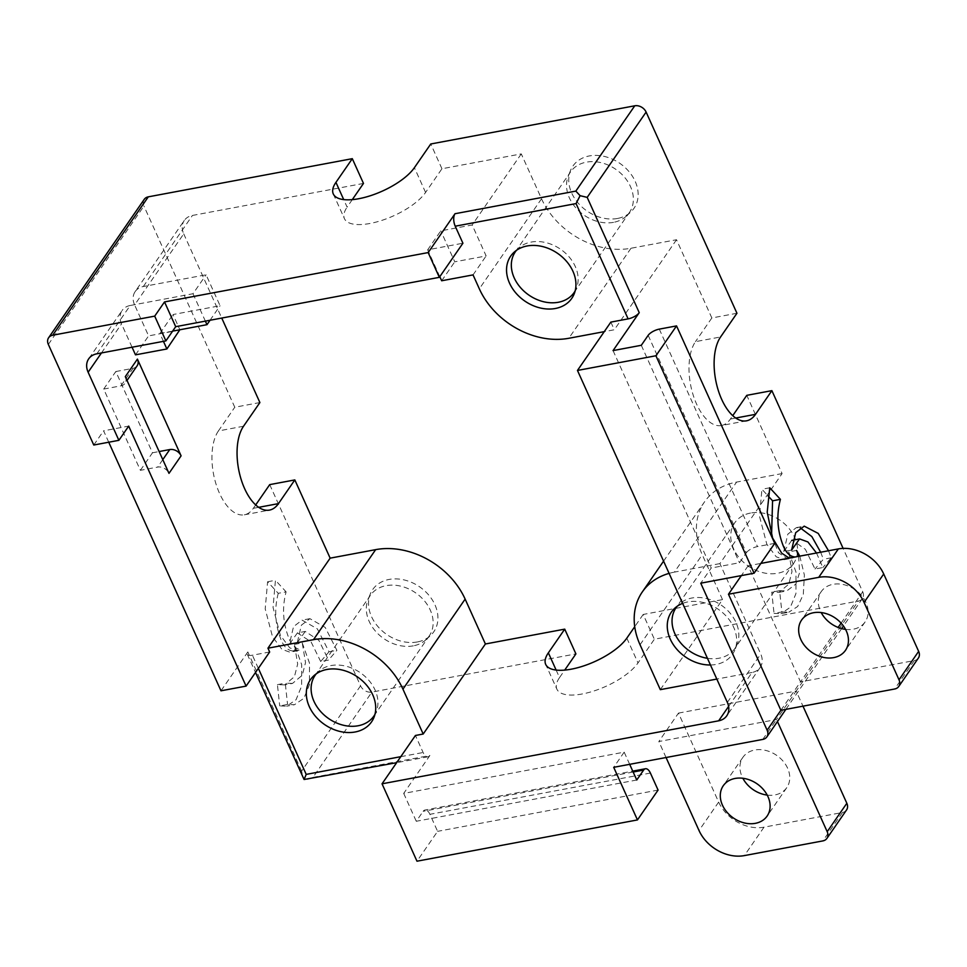 <?xml version="1.0" encoding="UTF-8"?>
<svg xmlns="http://www.w3.org/2000/svg" width="967" height="967" viewBox="0 0 967 967"><rect width="100%" height="100%" fill="white"/><g stroke="black" fill="none" stroke-linecap="round" stroke-linejoin="round"><path stroke-width="0.73" stroke-dasharray="4.83 3.63" d="M48.35 344.433L143.938 206.056A9.186 7.168 34.6 0 1 144.228 199.359M363.483 183.428L192.433 215.448A18.385 14.324 34.6 0 0 184.286 220.476L135.187 291.55A18.385 14.324 -145.4 0 0 134.618 304.943L183.718 233.857A18.385 14.324 34.6 0 1 184.286 220.476M183.718 233.857L221.745 318.058M259.893 402.55L234.776 407.24L143.938 206.056M352.29 199.625L347.117 207.131L343.708 199.601M736.951 313.26L711.845 317.962L676.513 239.731L631.004 248.253A72.525 56.521 34.6 0 1 541.532 198.779L521.273 153.898L441.943 168.754L425.577 192.445A45.957 17.611 155.7 0 1 381.59 220.476A45.957 17.611 155.7 0 1 344.457 218.699A45.957 17.611 155.7 0 1 347.117 207.131M441.943 168.754L430.762 143.986M439.804 276.671L427.68 249.812L462.915 243.225M427.68 249.812L440.783 230.859L472.162 224.985L486.135 255.941L454.756 261.815L440.783 230.859M521.273 153.898L472.162 224.985M135.187 291.55A18.385 14.324 -145.4 0 1 143.321 286.522L206.092 274.785L220.065 305.729L172.996 314.541L179.862 329.759M96.833 353.813L130.231 305.487L193.001 293.738L206.092 274.785M243.527 426.242L218.409 430.944L234.776 407.24M218.409 430.944A45.957 22.785 79.4 0 0 215.979 483.947A45.957 22.785 79.4 0 0 244.337 514.807A45.957 22.785 79.4 0 0 253.354 508.316L255.699 504.931M269.72 484.624L360.558 685.808A9.186 7.168 34.6 0 0 371.896 692.082L575.909 653.897M269.66 651.988L252.399 655.215A9.186 3.517 155.7 0 1 247.298 654.26A9.186 3.517 155.7 0 1 247.83 651.951L220.984 690.801M108.739 442.221L103.59 430.811L128.696 426.109M93.775 445.025L103.59 430.811M297.401 632.914L289.447 644.058L293.521 626.652L302.055 620.125L317.357 628.876L329.034 651.794L320.693 661.525L328.538 660.062L318.892 640.372L305.246 631.439L297.401 632.914L311.048 641.846L320.693 661.525M278.254 593.327C274.265 608.461 275.003 623.449 280.49 638.28C283.343 646.149 287.38 650.368 292.614 650.936L289.907 652.181L281.929 649.341L272.501 636.721L265.2 608.872L267.605 581.759L278.254 593.327L286.099 591.852C282.11 606.986 282.848 621.974 288.335 636.818C291.188 644.687 295.225 648.893 300.459 649.461L297.751 650.718L289.774 647.866L280.345 635.259L273.045 607.397L275.45 580.297L286.099 591.852M294.415 644.421L302.26 642.958L305.524 662.552L302.284 675.232L292.517 683.415L284.673 684.878L294.439 676.695L297.667 664.027L294.415 644.421L301.668 664.607L301.619 686.087L296.047 699.757L286.619 706.2L279.717 705.91L287.562 704.447L294.464 704.725L286.619 706.2M284.673 684.878L277.42 684.648L279.717 705.91M140.384 470.325L152.496 452.786L115.81 371.546L103.699 389.072L140.384 470.325L157.645 467.097A9.186 7.168 34.6 0 1 168.983 473.359M132.056 347.226L121.528 323.897A18.385 14.324 -145.4 0 1 122.096 310.504L88.698 358.842M135.501 354.853L148.592 335.887L134.618 304.943M130.231 305.487A18.385 14.324 -145.4 0 0 122.096 310.504M617.55 218.457A37.133 28.937 34.6 0 1 580.176 205.282A37.133 28.937 34.6 0 1 570.482 170.579A37.133 28.937 34.6 0 1 619.895 163.387A37.133 28.937 34.6 0 1 630.653 212.136A37.133 28.937 34.6 0 1 617.55 218.457M728.61 706.406L752.036 672.476A18.385 14.324 -145.4 0 0 760.171 667.46A18.385 14.324 -145.4 0 0 760.739 654.067L719.895 563.616L782.098 473.576L746.778 395.346M746.5 420.826L721.394 425.516A45.957 22.785 -100.6 0 0 730.411 419.037L732.756 415.641M721.394 425.516A45.957 22.785 -100.6 0 1 693.037 394.657A45.957 22.785 -100.6 0 1 695.466 341.653L720.584 336.963M711.845 317.962L695.466 341.653M676.513 239.731L614.311 329.771L604.266 331.645M610.854 322.108L614.311 329.771M780.889 710.298L800.531 681.868L748.12 565.804L760.86 563.41M841.121 623.111L862.721 591.828L843.103 548.386M613.054 350.586L711.228 568.016L700.749 583.186M816.499 553.003L822.857 567.544L815.012 569.007L805.366 549.329L792.469 540.251M828.514 550.755L831.197 557.814L822.857 567.544M798.657 556.339L799.624 572.524L795.853 584.056L786.836 590.897L779.583 590.668L781.88 611.93L774.035 613.404L780.937 613.682L788.782 612.208L781.88 611.93M799.794 556.134L804.387 575.075L803.287 594.56L797.678 606.49L788.782 612.208M794.572 557.101L792.07 558.201L789.241 558.104M193.001 293.738L205.367 321.129M172.646 331.113L159.893 333.494L163.447 341.351M210.032 320.258L220.065 305.729M179.983 330.013L148.592 335.887M473.044 274.894L486.135 255.941M441.665 280.768L454.756 261.815M360.558 685.808L301.631 771.11L302.973 777.577M307.711 779.329L312.97 777.383L371.896 692.082M289.447 644.058L297.292 642.584L301.366 625.178L309.899 618.662L325.202 627.414L336.879 650.32L328.538 660.062M329.034 651.794L336.879 650.32M297.292 642.584L305.246 631.439M292.614 650.936L300.459 649.461M267.605 581.759L275.45 580.297M302.26 642.958L309.513 663.144L309.464 684.624L303.892 698.295L294.464 704.725M292.517 683.415L285.265 683.173L287.562 704.447M277.42 684.648L285.265 683.173M152.496 452.786L159.132 451.541M103.699 389.072L120.96 385.845A9.186 7.168 34.6 0 0 125.021 383.331L127.028 380.43M115.81 371.546L133.071 368.306L120.96 385.845M125.311 376.634A9.186 7.168 34.6 0 1 125.021 383.331M137.133 365.792A9.186 7.168 34.6 0 1 133.071 368.306M613.537 222.35A35.755 27.862 34.6 0 1 577.541 209.67A35.755 27.862 34.6 0 1 568.209 176.248A35.755 27.862 34.6 0 1 570.53 171.933A35.755 27.862 34.6 0 1 615.786 169.322A35.755 27.862 34.6 0 1 629.36 212.583A35.755 27.862 34.6 0 1 626.145 216.27A35.755 27.862 34.6 0 1 613.537 222.35M862.721 591.828A9.186 7.168 34.6 0 1 862.443 598.525A9.186 7.168 34.6 0 1 858.37 601.039L654.369 639.223L638.002 662.915A45.957 17.611 -24.3 0 1 594.016 690.946A45.957 17.611 -24.3 0 1 556.883 689.169L545.702 664.402M660.316 689.652L722.518 599.613L643.188 614.456L654.369 639.223M782.098 473.576L736.588 482.086A72.525 56.521 34.6 0 0 704.484 501.921L663.567 561.15M719.895 563.616L674.386 572.126L736.588 482.086M752.036 672.476L716.813 679.076M669.091 573.371A72.525 56.521 34.6 0 1 674.386 572.126M710.467 664.994A37.133 28.937 -145.4 0 0 734.92 649.8A37.133 28.937 -145.4 0 0 725.226 615.097A37.133 28.937 -145.4 0 0 687.839 601.921A37.133 28.937 -145.4 0 0 682.642 603.384M648.168 335.344L746.343 552.786L739.477 562.734L711.228 568.016M774.736 543.345L757.463 546.573A9.186 3.517 155.7 0 0 746.343 552.786M641.302 345.292L739.477 562.734M846.548 809.971A9.186 7.168 34.6 0 1 842.487 812.485L764.015 827.172A36.77 28.659 34.6 0 1 718.662 802.09L678.483 713.102L658.841 741.532L776.525 719.508L796.167 691.079L802.985 706.164M918.372 658.068A9.186 7.168 34.6 0 1 914.298 660.582L800.531 681.868L838.123 627.45M845.545 629.372A26.653 20.778 -145.4 0 0 853.329 629.191A26.653 20.778 -145.4 0 0 865.127 621.902A26.653 20.778 -145.4 0 0 854.997 589.652A26.653 20.778 -145.4 0 0 821.261 591.599A26.653 20.778 -145.4 0 0 821.201 612.558M748.12 565.804L741.363 575.583M791.61 550.078L783.766 551.541L791.719 540.396M783.766 551.541L787.839 534.135L796.373 527.619L800.241 527.873M820.669 552.217L823.352 559.277L815.012 569.007M831.197 557.814L823.352 559.277M796.578 550.441L788.734 551.915L791.997 571.509L788.758 584.189L778.991 592.372L771.739 592.13L774.035 613.404M779.583 590.668L771.739 592.13M788.734 551.915L795.986 572.101L795.938 593.581L790.365 607.252L780.937 613.682M788.987 558.032L786.933 558.418L778.532 552.761L771.569 535.259M786.933 558.418L784.225 559.675L776.247 556.823L766.819 544.216L759.518 516.354L761.923 489.254L768.052 495.902M769.768 487.779L761.923 489.254M159.893 333.494L172.996 314.541M516.463 250.344A35.755 27.862 34.6 0 1 518.542 248.156A35.755 27.862 34.6 0 1 531.149 242.076A35.755 27.862 34.6 0 1 567.145 254.768A35.755 27.862 34.6 0 1 576.465 288.178A35.755 27.862 34.6 0 1 575.16 290.898M312.97 777.383L429.88 755.505A9.186 4.557 -100.6 0 1 428.079 756.798A9.186 4.557 -100.6 0 1 423.111 752.507L415.435 735.476M629.674 764.317L624.174 752.145L403.698 793.411L429.88 755.505M556.134 670.071L559.53 677.601L564.716 670.095M559.53 677.601A45.957 17.611 -24.3 0 0 556.883 689.169M678.483 713.102L796.167 691.079L858.37 601.039M624.174 752.145L613.707 767.314M643.188 614.456L634.739 626.689M417.345 641.955A37.133 28.937 34.6 0 1 379.958 628.78A37.133 28.937 34.6 0 1 370.264 594.076A37.133 28.937 34.6 0 1 419.678 586.884A37.133 28.937 34.6 0 1 430.436 635.633A37.133 28.937 34.6 0 1 417.345 641.955M316.245 673.842A35.755 27.862 34.6 0 1 318.324 671.654A35.755 27.862 34.6 0 1 330.932 665.574A35.755 27.862 34.6 0 1 366.928 678.266A35.755 27.862 34.6 0 1 376.26 711.676A35.755 27.862 34.6 0 1 374.942 714.395M722.518 599.613L702.247 554.732A72.525 56.521 34.6 0 1 704.484 501.921M750.561 513.042A35.755 27.862 -145.4 0 0 734.739 522.821A35.755 27.862 -145.4 0 0 748.313 566.07A35.755 27.862 -145.4 0 0 793.581 563.471A35.755 27.862 -145.4 0 0 788.649 528.018A35.755 27.862 -145.4 0 0 750.561 513.042M707.445 658.309A35.755 27.862 -145.4 0 0 734.872 648.446A35.755 27.862 -145.4 0 0 737.18 644.131A35.755 27.862 -145.4 0 0 727.861 610.709A35.755 27.862 -145.4 0 0 691.864 598.017A35.755 27.862 -145.4 0 0 679.257 604.109A35.755 27.862 -145.4 0 0 677.178 606.285M762.782 739.417L776.525 719.508L777.456 721.551M636.757 780.006L416.269 821.273L423.147 811.313A9.186 4.557 79.4 0 1 424.948 810.02L632.744 771.134M403.698 793.411L416.269 821.273M767.206 795.092A26.653 20.778 -145.4 0 0 774.978 794.91A26.653 20.778 -145.4 0 0 786.775 787.621A26.653 20.778 -145.4 0 0 776.658 755.372A26.653 20.778 -145.4 0 0 742.91 757.318A26.653 20.778 -145.4 0 0 742.849 778.266M413.32 645.847A35.755 27.862 34.6 0 1 377.323 633.155A35.755 27.862 34.6 0 1 367.992 599.745A35.755 27.862 34.6 0 1 370.313 595.43A35.755 27.862 34.6 0 1 415.568 592.819A35.755 27.862 34.6 0 1 429.155 636.068A35.755 27.862 34.6 0 1 425.927 639.767A35.755 27.862 34.6 0 1 413.32 645.847M650.392 773.056L429.916 814.311L437.604 831.342L416.982 861.198M429.916 814.311A9.186 4.557 79.4 0 0 424.948 810.02M658.08 790.075L437.604 831.342M666.045 757.512L658.841 741.532M425.577 192.445L414.396 167.678M143.321 286.522L192.433 215.448M301.631 771.11L247.83 651.951M101.45 352.955L121.528 323.897M727.353 702.405L760.739 654.067M541.532 198.779L479.33 288.819M258.346 668.378L252.399 655.215M258.697 507.324L253.354 508.316M162.782 459.639L157.645 467.097M631.004 248.253L568.814 338.281M730.411 419.037L735.754 418.034M400.785 756.678L423.111 752.507M626.821 638.147L638.002 662.915M640.045 644.771L702.247 554.732M659.289 329.131L757.463 546.573M914.298 660.582L894.656 689.012M718.662 802.09L699.02 830.52M842.487 812.485L822.844 840.915M633.143 772.017L423.147 811.313M764.015 827.172L744.372 855.602M333.277 193.932L344.457 218.699M247.298 654.26L255.518 672.464M244.337 514.807L269.442 510.105M309.899 618.662L302.055 620.125M297.751 650.718L289.907 652.181M626.145 216.27L630.653 212.136M568.209 176.248L570.482 170.579M760.171 667.46L726.785 715.785M862.443 598.525L843.454 626M841.653 628.61L785.869 709.367M796.373 527.619L804.218 526.145M778.991 592.372L786.836 590.897M784.225 559.675L792.07 558.201M518.542 248.156L514.033 252.29M576.465 288.178L574.205 293.847M428.079 756.798L396.639 762.685M318.324 671.654L313.816 675.788M376.26 711.676L373.987 717.345M574.156 292.493L629.36 212.583M515.314 251.855L570.53 171.933M679.257 604.109L674.748 608.231M737.18 644.131L734.92 649.8M821.261 591.599L801.619 620.028M865.127 621.902L845.484 650.332M425.927 639.767L430.436 635.633M367.992 599.745L370.264 594.076M373.939 715.991L429.155 636.068M315.097 675.353L370.313 595.43M734.739 522.821L676.03 607.796M793.581 563.471L734.872 648.446M742.91 757.318L723.268 785.748M786.775 787.621L767.133 816.051"/><path stroke-width="1.45" d="M428.163 252.58L455.01 213.719A9.186 4.557 79.4 0 0 455.227 226.193L462.915 243.225L439.344 277.336L428.163 252.58L164.523 301.922L175.704 326.677L439.344 277.336M634.763 105.802A9.186 7.168 34.6 0 1 646.113 112.075L587.187 197.377L580.103 195.685L575.836 191.103L634.763 105.802L430.762 143.986L414.396 167.678A45.957 17.611 155.7 0 1 370.409 195.721A45.957 17.611 155.7 0 1 333.277 193.932A45.957 17.611 155.7 0 1 335.936 182.364L352.302 158.673L148.289 196.845A9.186 7.168 34.6 0 0 144.228 199.359L48.628 337.737A9.186 7.168 34.6 0 1 52.702 335.223L148.289 196.845M164.523 301.922L154.708 316.136L52.702 335.223M154.708 316.136L165.889 340.892L175.704 326.677M165.889 340.892L96.833 353.813A18.385 14.324 34.6 0 0 88.698 358.842A18.385 14.324 34.6 0 0 88.13 372.235L118.881 440.323L128.696 426.109L246.089 686.111L269.66 651.988L267.956 648.192L313.465 639.683A72.525 56.521 34.6 0 1 402.937 689.145L423.195 734.026L415.435 735.476L382.038 783.814L718.65 720.814L728.61 706.406M48.628 337.737A9.186 7.168 34.6 0 0 48.35 344.433L93.775 445.025L118.881 440.323M352.29 199.625L363.483 183.428L352.302 158.673M221.745 318.058L259.893 402.55L243.527 426.242A45.957 22.785 79.4 0 0 241.085 479.245A45.957 22.785 79.4 0 0 269.442 510.105A45.957 22.785 79.4 0 0 278.46 503.626L258.697 507.324M735.754 418.034L755.517 414.335A45.957 22.785 -100.6 0 1 746.5 420.826A45.957 22.785 -100.6 0 1 718.143 389.967A45.957 22.785 -100.6 0 1 720.584 336.963L736.951 313.26L646.113 112.075M580.103 195.685L576.066 203.578L455.227 226.193M718.65 720.814A18.385 14.324 34.6 0 0 726.785 715.785A18.385 14.324 34.6 0 0 727.353 702.405L577.468 370.446L610.854 322.108L628.115 318.88A9.186 3.517 -24.3 0 0 639.235 312.667L613.054 350.586L641.302 345.292L648.168 335.344A9.186 3.517 -24.3 0 1 659.289 329.131L676.549 325.903L774.736 543.345L754.103 573.201L700.749 583.186L767.133 730.206A9.186 7.168 34.6 0 1 766.855 736.902A9.186 7.168 34.6 0 1 762.782 739.417L613.707 767.314L637.458 819.931L416.982 861.198L382.038 783.814M278.46 503.626L294.826 479.922L269.72 484.624L255.699 504.931M246.089 686.111L220.984 690.801L108.739 442.221M163.447 341.351L166.88 348.978L135.501 354.853L132.056 347.226M294.826 479.922L330.146 558.152L267.956 648.192M137.423 359.108L125.311 376.634L168.983 473.359L181.095 455.832L137.423 359.108A9.186 7.168 34.6 0 1 137.133 365.792L127.028 380.43M732.756 415.641L746.778 395.346L771.884 390.644L843.103 548.386M755.517 414.335L771.884 390.644M828.514 550.755L818.215 533.397L804.218 526.145L795.696 532.672L791.61 550.078L799.576 538.933L807.916 541.955L816.499 553.003M799.794 556.134L796.578 550.441L798.657 556.339M794.572 557.101L794.777 556.956C789.543 556.388 785.506 552.169 782.654 544.3C777.166 529.469 776.428 514.48 780.417 499.347L772.573 500.809L771.569 535.259M789.241 558.104L781.723 553.197L772.597 538.015L767.206 512.232L769.768 487.779L780.417 499.347M205.367 321.129L206.974 324.682L172.646 331.113M206.974 324.682L210.032 320.258M179.862 329.759L166.88 348.978M604.266 331.645L568.814 338.281A72.525 56.521 34.6 0 1 479.33 288.819L473.044 274.894L441.665 280.768L439.804 276.671M527.124 245.969A37.133 28.937 -145.4 0 0 514.033 252.29A37.133 28.937 -145.4 0 0 524.791 301.039A37.133 28.937 -145.4 0 0 574.205 293.847A37.133 28.937 -145.4 0 0 564.51 259.156A37.133 28.937 -145.4 0 0 527.124 245.969M577.468 370.446L655.928 355.759L676.549 325.903M255.518 672.464L304.085 779.499L306.201 774.386L258.346 668.378M304.085 779.499L396.639 762.685M330.146 558.152L375.655 549.643A72.525 56.521 34.6 0 1 465.139 599.105L485.398 643.986L564.728 629.142L575.909 653.897L564.716 670.095M159.132 451.541L169.757 449.558A9.186 7.168 34.6 0 1 181.095 455.832M326.906 669.466A37.133 28.937 -145.4 0 0 313.816 675.788A37.133 28.937 -145.4 0 0 324.574 724.537A37.133 28.937 -145.4 0 0 373.987 717.345A37.133 28.937 -145.4 0 0 364.293 682.654A37.133 28.937 -145.4 0 0 326.906 669.466M716.813 679.076L660.316 689.652L640.045 644.771A72.525 56.521 34.6 0 1 642.293 591.961A72.525 56.521 34.6 0 1 669.091 573.371M682.642 603.384A37.133 28.937 -145.4 0 0 674.748 608.231A37.133 28.937 -145.4 0 0 672.827 643.877A37.133 28.937 -145.4 0 0 710.467 664.994M760.86 563.41L838.353 548.918A36.77 28.659 34.6 0 1 883.717 573.987L918.65 651.371A9.186 7.168 34.6 0 1 918.372 658.068L898.73 686.497A9.186 7.168 34.6 0 1 894.656 689.012L780.889 710.298L728.477 594.234L818.711 577.347A36.77 28.659 34.6 0 1 864.075 602.417L899.008 679.801A9.186 7.168 34.6 0 1 898.73 686.497M821.201 612.558A26.653 20.778 -145.4 0 0 845.545 629.372M741.363 575.583L728.477 594.234M800.241 527.873L811.833 536.564L820.669 552.217M794.777 556.956L788.987 558.032M768.052 495.902L772.573 500.809M575.16 290.898A35.755 27.862 34.6 0 1 574.156 292.493A35.755 27.862 34.6 0 1 558.322 302.272A35.755 27.862 34.6 0 1 520.246 287.308A35.755 27.862 34.6 0 1 515.314 251.855A35.755 27.862 34.6 0 1 516.463 250.344M634.739 626.689L626.821 638.147A45.957 17.611 -24.3 0 1 582.835 666.19A45.957 17.611 -24.3 0 1 545.702 664.402A45.957 17.611 -24.3 0 1 548.362 652.834L564.728 629.142M485.398 643.986L423.195 734.026M374.942 714.395A35.755 27.862 34.6 0 1 373.939 715.991A35.755 27.862 34.6 0 1 358.116 725.77A35.755 27.862 34.6 0 1 320.029 710.805A35.755 27.862 34.6 0 1 315.097 675.353A35.755 27.862 34.6 0 1 316.245 673.842M655.928 355.759L754.103 573.201M677.178 606.285A35.755 27.862 -145.4 0 0 676.03 607.796A35.755 27.862 -145.4 0 0 677.287 638.256A35.755 27.862 -145.4 0 0 707.445 658.309M777.456 721.551L827.196 831.705A9.186 7.168 34.6 0 1 826.906 838.401A9.186 7.168 34.6 0 1 822.844 840.915L744.372 855.602A36.77 28.659 34.6 0 1 699.02 830.52L666.045 757.512M802.985 706.164L846.838 803.275A9.186 7.168 34.6 0 1 846.548 809.971L826.906 838.401M833.687 657.62A26.653 20.778 -145.4 0 0 845.484 650.332A26.653 20.778 -145.4 0 0 835.355 618.094A26.653 20.778 -145.4 0 0 801.619 620.028A26.653 20.778 -145.4 0 0 805.293 646.464A26.653 20.778 -145.4 0 0 833.687 657.62M632.744 771.134L645.436 768.753A9.186 4.557 -100.6 0 0 643.635 770.058L636.757 780.006L629.674 764.317M637.458 819.931L658.08 790.075L650.392 773.056A9.186 4.557 -100.6 0 0 645.436 768.753M742.849 778.266A26.653 20.778 -145.4 0 0 767.206 795.092M755.336 823.34A26.653 20.778 -145.4 0 0 767.133 816.051A26.653 20.778 -145.4 0 0 757.016 783.802A26.653 20.778 -145.4 0 0 723.268 785.748A26.653 20.778 -145.4 0 0 726.942 812.183A26.653 20.778 -145.4 0 0 755.336 823.34M575.836 191.103L455.01 213.719M343.708 199.601L335.936 182.364M576.066 203.578L628.115 318.88M88.13 372.235L101.45 352.955M838.123 627.45L841.121 623.111M587.187 197.377L639.235 312.667M169.757 449.558L162.782 459.639M375.655 549.643L313.465 639.683M767.133 730.206L780.889 710.298M306.201 774.386L400.785 756.678M548.362 652.834L556.134 670.071M465.139 599.105L402.937 689.145M846.838 803.275L827.196 831.705M838.353 548.918L818.711 577.347M918.65 651.371L899.008 679.801M883.717 573.987L864.075 602.417M643.635 770.058L633.143 772.017M843.454 626L841.653 628.61M785.869 709.367L766.855 736.902M791.719 540.396L799.576 538.933M663.567 561.15L642.293 591.961"/></g></svg>
